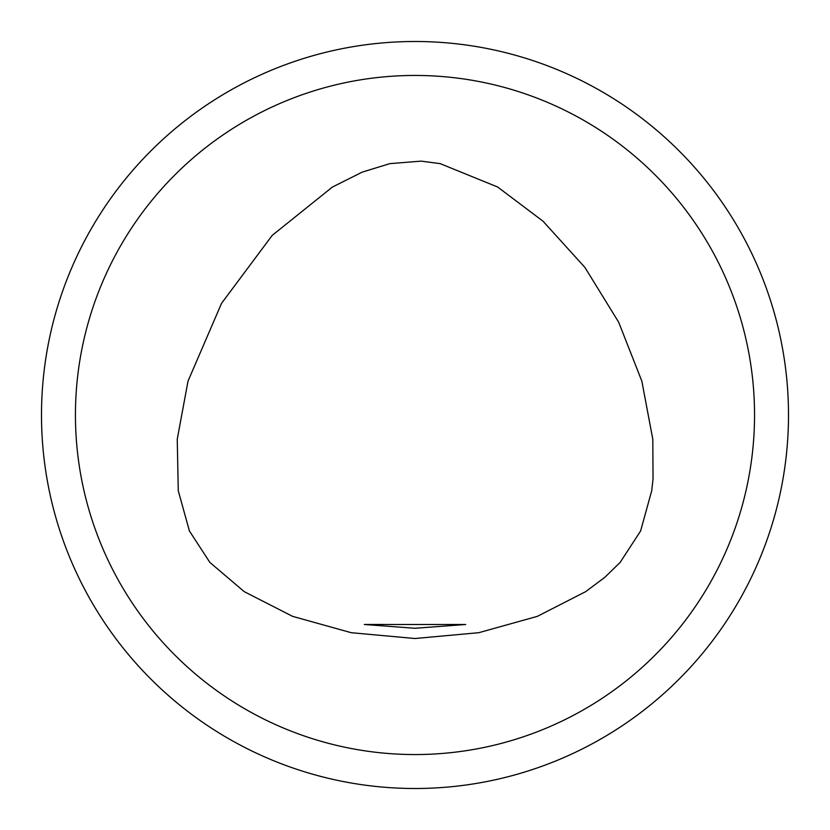 <?xml version="1.0" encoding="UTF-8"?>
<svg xmlns="http://www.w3.org/2000/svg" width="830" height="830" viewBox="0 0 830 830"><rect width="100%" height="100%" fill="white"/><g stroke="black" fill="none" stroke-linecap="round" stroke-linejoin="round"><path stroke-width="1.25" d="M788.5 415A373.5 373.5 0 0 0 415 41.5A373.5 373.5 0 0 0 41.5 415A373.5 373.5 0 0 0 415 788.5A373.5 373.5 0 0 0 788.5 415M754.543 415A339.543 339.543 0 0 1 245.224 709.059A339.543 339.543 0 0 1 245.224 120.941A339.543 339.543 0 0 1 754.543 415M415 638.519L478.786 632.699L537.404 616.337L585.804 591.572L604.863 577.296L620.114 562.45L640.604 530.982L651.716 490.738L653.044 478.775L652.805 439.257L641.86 381.198L618.692 322.248L584.911 267.426L543.069 221.237L497.668 187.02L440.139 163.614L421.163 161.134L389.841 163.635L362.202 172.132L332.384 187.072L272.209 235.378L221.548 303.324L188.016 381.136L177.247 439.226L178.263 490.727L189.416 530.982L209.886 562.429L244.196 591.624L292.606 616.358L351.214 632.699L415 638.519M364.297 624.482L465.713 624.492L415 628.279L364.297 624.482"/></g></svg>
